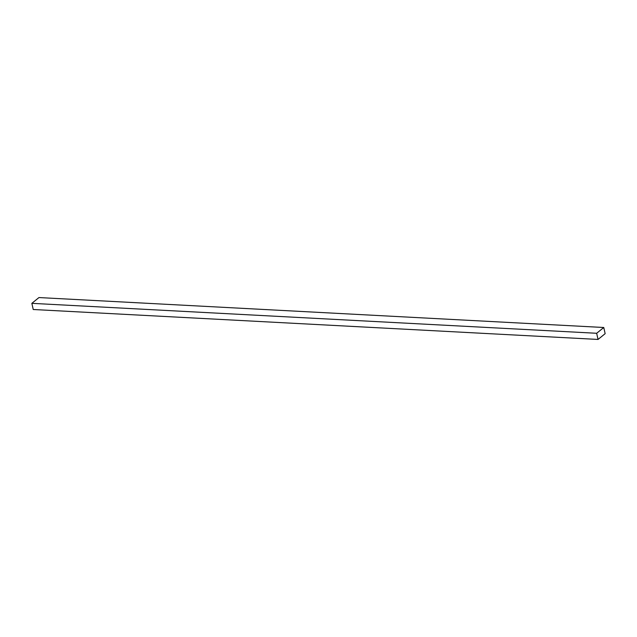 <?xml version="1.0" encoding="UTF-8"?>
<svg xmlns="http://www.w3.org/2000/svg" width="637" height="637" viewBox="0 0 637 637"><rect width="100%" height="100%" fill="white"/><g stroke="black" fill="none" stroke-linecap="round" stroke-linejoin="round"><path stroke-width="0.96" d="M605.15 333.661L603.765 327.498L38.953 297.559L603.765 327.498L596.662 333.278L31.85 303.339L38.953 297.559L31.85 303.339L596.662 333.278L598.047 339.441L33.235 309.502L31.85 303.339L33.235 309.502L598.047 339.441L605.15 333.661L603.765 327.498L596.662 333.278L598.047 339.441L605.15 333.661"/></g></svg>
